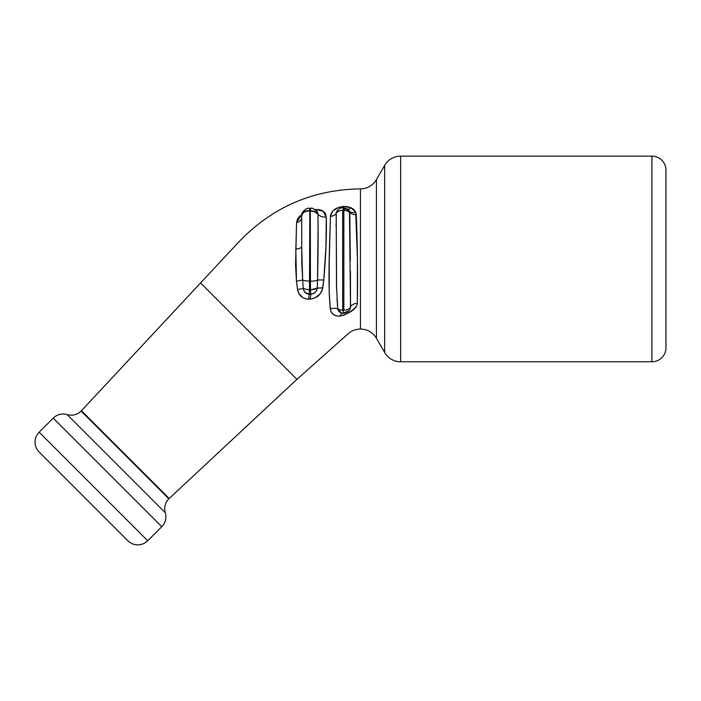 <?xml version="1.0" encoding="UTF-8"?>
<svg xmlns="http://www.w3.org/2000/svg" width="701" height="701" viewBox="0 0 701 701"><rect width="100%" height="100%" fill="white"/><g stroke="black" fill="none" stroke-linecap="round" stroke-linejoin="round"><path stroke-width="1.05" d="M81.43 410.725L169.178 498.472A14.02 14.02 0 0 0 168.827 498.814L81.088 411.084A14.02 14.02 0 0 0 81.43 410.725L169.178 498.472L296.935 379.346L200.565 282.976L81.43 410.725L239.146 241.6C272.268 207.198 312.699 189.62 360.445 188.858C312.699 189.62 272.268 207.198 239.146 241.6L200.565 282.976L296.935 379.346L348.169 333.729C351.692 330.662 355.784 329.111 360.445 329.058A18.463 18.463 0 0 1 376.428 338.285L384.665 352.542A18.463 18.463 0 0 0 400.648 361.769L651.93 361.769A14.02 14.02 0 0 0 665.95 347.749L665.95 170.159A14.02 14.02 0 0 0 651.93 156.139L651.93 361.769L651.93 156.139L400.648 156.139L400.648 361.769L400.648 156.139A18.463 18.463 0 0 0 384.665 165.375L384.665 352.542L384.665 165.375L376.428 179.622L376.428 338.285A18.463 18.463 0 0 0 360.445 329.058C355.784 329.111 351.692 330.662 348.169 333.729L296.935 379.346L169.178 498.472A14.02 14.02 0 0 0 165.305 512.746A14.02 14.02 0 0 1 168.827 498.814L81.088 411.084A14.02 14.02 0 0 1 67.165 414.598A14.02 14.02 0 0 0 53.232 418.12L161.791 526.67A14.02 14.02 0 0 0 165.305 512.746L67.165 414.598A14.02 14.02 0 0 0 81.088 411.084M353.961 209.704L351.157 207.794L353.97 209.704L355.731 212.298L356.248 214.637A7.474 4.732 -2.7 0 1 349.711 212.569L349.957 224.425L349.711 212.569A6.896 4.679 180 0 0 343.84 210.353L343.253 209.879L342.675 210.353L342.675 310.201L343.253 310.701L343.84 310.201L343.84 210.353L343.84 310.201A6.896 4.329 0 0 0 350.526 306.907L349.44 211.273A6.896 4.513 159.3 0 0 343.823 210.221L343.84 210.353A6.896 4.679 0 0 1 349.711 212.569L347.749 209.17M303.936 288.83L303.27 288.54L303.498 289.644L305.145 292.527L309.229 294.157L309.842 281.083L309.842 210.975L310.832 208.276L309.325 208.276L310.832 208.276L310.306 210.975C313.549 210.668 316.098 211.676 317.956 214.015L318.079 231.242L317.956 214.015L314.951 211.623L309.842 210.975L309.483 289.942L310.455 289.872L310.306 210.975L310.455 289.872L310.858 294.122L312.076 294.034L315.257 292.343L316.677 290.407L317.273 288.111C316.221 288.943 313.952 289.531 310.455 289.872L309.483 289.942L309.229 294.157L310.858 294.122L310.455 289.872L317.273 288.111L317.535 280.111A8.175 2.033 180 0 1 310.306 281.197A8.175 2.033 -0 0 0 317.535 280.111L318.07 228.64L317.956 214.015L317.395 211.974M321.032 210.116L314.924 209.45L323.073 211.106L326.298 216.959L325.956 246.708L323.757 280.067L322.267 290.074L320.059 293.991L314.635 298.091L310.21 299.117L306.591 299.02L302.832 297.662L298.731 293.316L297.513 289.443L296.462 281.18L295.55 264.908L296.584 222.489L296.076 241.162L296.584 222.489L297.461 219.115L296.584 222.489L301.886 214.085M350.518 294.806L350.526 306.907A6.896 4.329 180 0 1 343.84 310.201L343.253 310.701L343.253 313.216L343.253 310.701L342.675 310.201A6.896 4.329 180 0 1 337.742 308.896L338.916 311.481L341.238 312.944M53.232 418.12L39.16 432.193L147.709 540.751L161.791 526.67L53.232 418.12L39.16 432.193A14.02 14.02 0 0 0 39.16 452.022L127.88 540.751A14.02 14.02 0 0 0 147.709 540.751L39.16 432.193A14.02 14.02 0 0 0 39.16 452.022L100.497 513.369M384.665 165.375L376.428 179.622A18.463 18.463 0 0 1 360.445 188.858A18.463 18.463 0 0 0 376.428 179.622L376.428 338.285L384.665 352.542M326.018 214.997L325.229 213.244L322.285 210.65L325.229 213.244L326.018 214.997M330.758 214.427L330.416 216.372C331.389 210.572 335.91 207.259 343.972 206.453A7.474 0.815 -91.8 0 1 343.779 207.724A7.474 0.815 88.2 0 0 343.972 206.453L351.157 207.794A7.474 3.628 -63.3 0 1 347.661 209.1A7.474 3.628 116.7 0 0 351.157 207.794L347.757 206.725L351.157 207.794L355.731 212.298A7.474 4.828 -21 0 1 349.44 211.273A7.474 4.828 159 0 0 355.731 212.298L357.422 258.993L357.326 303.349A7.474 4.705 -0 0 0 350.526 306.907L350.43 271.191M334.631 209.441L332.957 210.87M350.36 260.378L349.711 212.569A7.474 4.732 177.3 0 0 356.248 214.637C357.44 239.383 357.843 278.463 357.326 303.349C356.967 307.406 353.032 311.069 345.523 314.337L340.292 316.028L336.638 315.949L333.536 314.635L331.328 312.147L330.285 308.79L331.328 312.138M342.92 315.406L344.585 314.775M356.66 306.022L353.427 309.728L346.767 313.724M351.622 311.007L356.213 306.819M357.361 301.518L357.475 294.07M400.648 361.769L651.93 361.769A14.02 14.02 0 0 0 665.95 347.749L665.95 170.159A14.02 14.02 0 0 0 651.93 156.139L400.648 156.139M360.445 329.058L360.445 188.858M345.523 314.337L340.292 316.028C334.543 316.51 331.205 314.101 330.285 308.79L329.181 291.87L329.225 261.508L330.416 216.372L332.423 211.465M333.422 210.414L338.925 207.33L343.139 206.497M343.972 206.453L347.757 206.725M297.461 219.115L299.8 215.89M317.991 209.468L322.285 210.65M67.165 414.598L165.305 512.746A14.02 14.02 0 0 1 161.791 526.67L147.709 540.751A14.02 14.02 0 0 1 127.88 540.751M309.325 208.276C306.775 207.312 300.747 212.456 301.667 215.934C302.762 212.228 305.487 210.572 309.842 210.975L309.325 208.276L309.842 210.975L306.705 211.176L304.068 212.175L302.289 213.849L301.667 215.934L301.816 263.094L302.683 280.041A8.175 2.024 0 0 0 309.842 281.083A8.175 2.024 180 0 1 302.683 280.041L303.27 288.54L309.483 289.942M301.667 215.934A7.474 5.529 180 0 1 307.608 210.528M349.536 309.754L350.526 306.907A7.474 4.705 180 0 1 357.326 303.349A7.474 4.705 180 0 0 350.526 306.907A7.474 4.705 -0 0 1 357.326 303.349M347.03 208.749A7.474 3.628 116.7 0 0 347.416 209.003A7.474 3.628 -63.3 0 1 347.03 208.749A6.896 2.725 117.4 0 0 346.785 208.565A6.896 2.725 117.4 0 0 343.595 209.967L343.823 210.221A6.896 4.513 -20.7 0 1 349.44 211.273L346.767 208.556A6.896 2.725 -62.6 0 0 343.595 209.967L343.253 207.706L343.253 209.879L342.675 210.353A6.896 4.679 180 0 0 336.208 213.402L336.489 285.57L337.742 308.896A6.896 4.329 0 0 0 342.675 310.201L342.675 210.353A6.896 4.679 0 0 0 336.208 213.402A7.474 4.784 1.4 0 1 330.416 216.372A7.474 4.784 -178.6 0 0 336.208 213.402L336.585 288.681M337.365 210.528L336.208 213.402L336.944 211.089C338.802 208.74 340.905 207.61 343.253 207.706L343.253 207.978M340.292 316.028A7.474 3.347 85.4 0 1 342.254 313.145A7.474 3.347 -94.6 0 0 340.292 316.028L340.353 316.02M343.253 313.128L348.187 311.078M337.742 308.896A7.474 3.768 -9.4 0 0 330.285 308.79A7.474 3.768 170.6 0 1 337.742 308.896L341.361 312.979L343.253 313.216C343.928 313.934 350.185 311.06 350.202 308.589L350.526 303.726M330.285 308.79C327.577 280.47 329.917 241.775 330.416 216.372A7.474 4.784 1.4 0 0 336.208 213.402M326.298 216.959C326.719 235.571 325.869 256.61 323.757 280.067A7.474 0.894 4 0 0 317.535 280.111C318.14 255.401 318.28 233.372 317.956 214.015A7.474 4.828 178.8 0 0 326.298 216.959A7.474 4.828 -1.2 0 1 317.956 214.015L317.413 212.017C314.144 208.793 311.954 207.549 310.832 208.276M317.273 288.111L317.535 280.111A7.474 0.894 -176 0 1 323.757 280.067L322.775 287.901L317.273 288.111L322.775 287.901C321.321 294.376 317.132 298.118 310.21 299.117L310.858 294.122C314.495 293.763 316.633 291.765 317.273 288.111M301.667 217.625A7.474 5.135 0 0 1 296.584 222.489A7.474 5.135 180 0 0 301.667 217.625M309.229 294.157L310.858 294.122L310.21 299.117L308.615 299.152L309.229 294.157L308.615 299.152C302.35 298.74 298.652 295.498 297.513 289.443L303.27 288.54C303.936 292.098 305.925 293.973 309.229 294.157M301.667 246.507A7.474 2.681 180 0 1 295.822 249.083L296.462 281.18L297.513 289.443L303.27 288.54L302.683 280.041L296.462 281.18L302.683 280.041L301.667 246.454A7.474 2.681 0 0 1 295.822 249.083L296.584 222.489M343.683 310.543L342.71 310.385M342.833 210.028L343.253 208.285M313.75 211.238L317.956 214.015L313.619 211.211M339.915 312.348L340.371 312.602M348.607 209.923L348.958 210.37M337.619 307.511L337.023 298.696M336.094 225.827L336.112 223.812M336.349 212.429L336.769 211.387M336.778 211.369L336.235 213.008M342.982 315.389L345.216 314.486M346.014 314.101L351.394 311.148M352.016 310.745L352.734 310.245M330.644 310.543L331.301 312.094M332.283 313.505L333.404 314.539M336.673 315.958L340.248 316.028M337.978 309.851L337.829 309.325M353.926 209.669L352.691 208.661M351.157 207.794A7.474 3.628 116.7 0 1 347.661 209.1A7.474 3.628 -63.3 0 0 351.157 207.794M348.52 209.836L349.054 210.51M335.236 209.029L334.587 209.476M334.43 209.581L332.861 210.966M347.705 206.707L345.926 206.488M324.703 212.543L322.355 210.694M343.253 207.706L346.767 208.556"/></g></svg>
